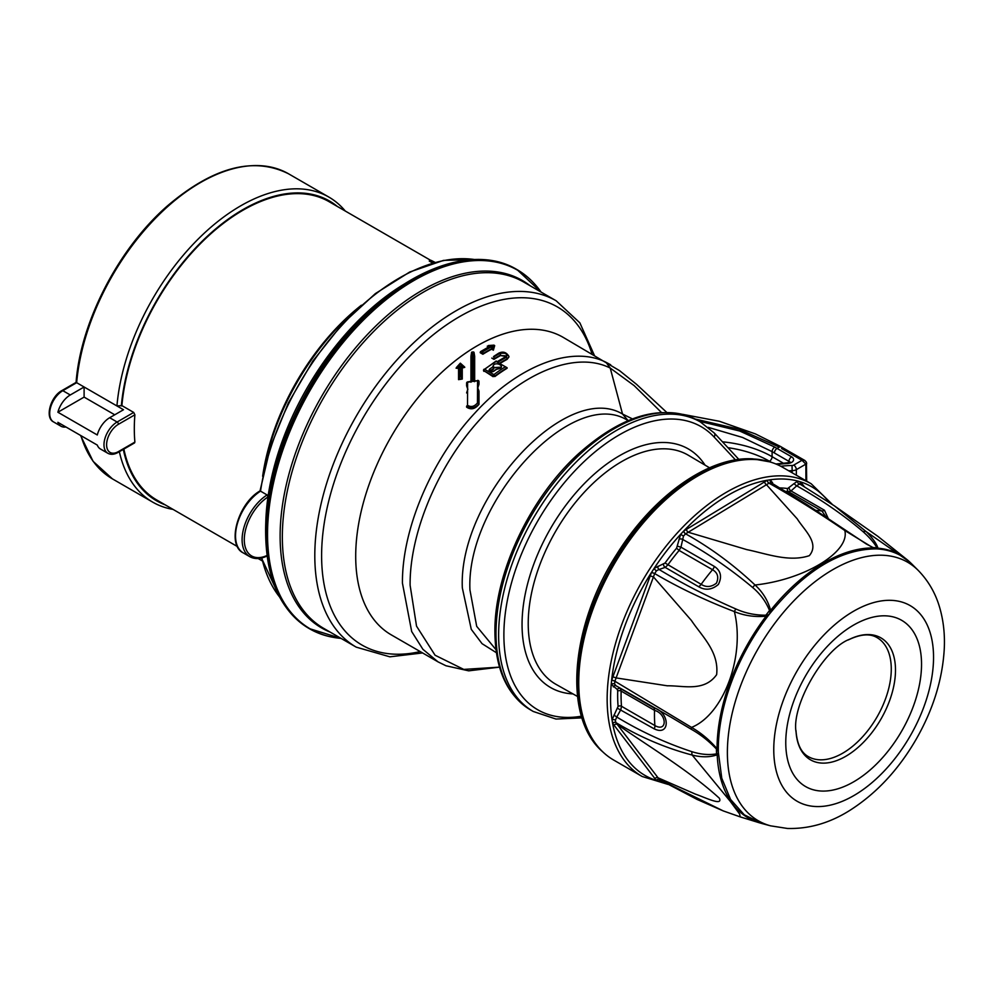 <?xml version="1.0" encoding="UTF-8"?>
<svg xmlns="http://www.w3.org/2000/svg" width="994" height="994" viewBox="0 0 994 994"><rect width="100%" height="100%" fill="white"/><g stroke="black" fill="none" stroke-linecap="round" stroke-linejoin="round"><path stroke-width="1.49" d="M709.542 467.789L688.32 455.24A132.289 76.376 120 0 0 586.236 490.154A132.289 76.376 120 0 0 528.224 623.573A132.289 76.376 120 0 0 556.031 684.369L577.514 696.471M628.307 420.561L626.705 419.779C571.836 386.927 465.801 502.007 469.938 589.939L476.698 626.344L495.994 649.691M496.404 652.735L482.053 643.665L471.28 629.351L462.334 587.914C458.122 498.069 566.468 380.466 622.53 414.038L632.445 418.909M661.383 412.411L634.147 385.622L610.229 368.066C576.445 350.957 523.627 371.383 481.444 417.865C438.826 463.44 409.565 532.101 410.112 585.28L416.536 626.158L435.074 655.232L463.776 669.409L499.535 667.136L468.683 670.838L445.983 665.769L438.019 661.855L422.91 649.318L411.69 631.55L402.446 583.205C401.887 529.119 431.644 459.278 474.995 412.932C517.899 365.655 571.625 344.881 605.992 362.276L610.676 364.798M805.935 480.736L805.861 464.136L801.996 460.309L804.916 460.52L781.035 446.803M780.775 466.261A65.629 37.884 180 0 1 792.044 465.503A2.473 1.429 0 0 0 793.721 465.093A3.715 2.15 -120 0 1 796.343 469.64L805.861 464.136A2.473 1.826 -20.4 0 0 806.432 462.272A2.473 1.826 -20.4 0 0 806.432 462.26L804.891 460.508M793.721 465.093L801.996 460.309L781.595 448.53M781.396 446.952A4.336 2.497 -60 0 0 779.234 447.163A235.864 136.178 60 0 1 778.55 446.766L739.374 429.309L695.228 419.046M699.105 421.195L739.648 430.998L774.761 447.089A235.864 136.178 -120 0 0 777.047 448.431A3.715 2.15 120 0 0 774.413 452.978A239.579 138.328 60 0 1 772.102 451.624L742.53 437.447L708.2 427.345M458.557 368.439L458.557 367.755L456.084 368.19L458.557 368.439L458.557 379.646L462.272 379.037L462.272 367.979L464.757 367.37L462.222 367.32L462.272 378.714L458.557 378.913L458.557 367.755L459.626 366.003L459.563 377.161L460.806 376.962L460.868 365.854L462.21 365.705L460.247 363.99L458.284 366.177L459.626 366.003M470.945 356.933L470.945 382.23M474.66 381.684L474.66 356.734M477.754 388.033L478.996 384.293L477.542 383.199L477.555 380.764L473.206 381.385L473.343 355.367L472.622 352.261L471.964 381.572L467.615 382.268L467.503 405.279C470.994 407.441 474.312 406.67 477.443 402.968L477.542 383.199M477.505 390.53L478.996 391.127L478.971 403.862C474.995 408.31 470.87 409.081 466.621 406.186L466.608 407.142C470.945 410.05 475.082 409.093 478.996 404.272L478.996 391.127L477.741 387.871L478.176 389.946M466.944 392.493L467.851 389.139L466.608 385.796L467.839 389.511M488.576 346.968L487.246 346.198L488.166 347.192M481.966 351.193L480.239 352.733L482.873 354.249A171.8 99.189 -60 0 1 491.62 349.192L493.372 350.199L494.689 345.626L489.843 345.626L490.787 346.173A173.652 100.257 120 0 0 481.966 351.193L482.848 351.702L482.873 353.702L480.239 352.187L480.711 351.516L489.557 346.434M494.863 376.552L493.111 376.043A1.242 0.721 0 0 0 494.863 376.043L494.863 376.552A171.8 99.189 -60 0 1 507.114 368.24L507.114 367.78A1.242 0.721 120 0 0 507.114 367.743L497.671 362.363A173.652 100.257 -60 0 1 506.269 357.318C508.468 353.553 506.132 352.211 499.261 353.28A173.652 100.257 120 0 0 493.521 356.56L498.64 353.218A1.242 0.733 -118.6 0 1 499.261 353.28M493.521 356.56L493.968 356.821A173.652 100.257 -60 0 1 499.696 353.529C505.722 352.584 507.76 353.765 505.822 357.07A1.242 0.733 -118.6 0 0 505.213 357.008L497.236 361.654L496.143 361.021L483.916 369.718A1.242 0.721 0 0 0 483.916 370.737L493.111 376.689M483.916 371.383L483.916 370.228M493.968 356.821L493.981 358.834L491.794 358.088L493.981 359.356A171.8 99.189 -60 0 1 500.554 355.566L505.138 355.79M500.193 363.369A171.8 99.189 -60 0 1 507.114 359.356L508.928 356.97L507.114 358.846A1.242 0.733 -118.6 0 0 506.269 357.318M505.822 357.07A173.652 100.257 120 0 0 497.224 362.114L496.13 361.481A173.652 100.257 120 0 0 484.674 369.296L493.869 374.601L494.863 376.043A172.422 99.549 120 0 1 507.114 367.743L497.671 362.363M492.676 366.997L492.85 366.699C494.515 359.629 508.369 367.631 497.062 369.122L496.615 369.271A173.652 100.257 120 0 0 493.446 371.483C489.57 372.576 488.253 371.818 489.495 369.209A1.242 0.621 54.4 0 1 490.477 370.663A172.422 99.549 120 0 1 493.633 368.463A1.242 0.646 55.6 0 0 492.676 366.997A173.652 100.257 -60 0 0 489.495 369.209M497.162 369.122L500.355 367.221L494.167 367.581A1.242 0.969 -2.5 0 1 494.167 367.631L493.633 368.96A171.8 99.189 120 0 0 490.477 371.172L490.477 370.663M500.305 367.432L494.279 367.494M494.167 367.693L493.633 368.463M490.03 371.495L492.825 371.421A1.242 0.621 54.4 0 1 493.446 371.483M495.82 369.718A1.242 0.646 55.6 0 1 495.994 369.209L495.994 369.209A1.242 0.646 55.6 0 1 496.615 369.271M492.825 371.421L497.062 369.122M492.85 366.699A1.242 0.969 -2.5 0 1 494.167 367.606L494.167 367.668M499.696 353.529A1.242 0.733 61.4 0 1 500.554 355.057A172.422 99.549 120 0 0 493.981 358.846L493.981 359.356M505.213 357.008L505.834 356.411L500.554 355.566M488.998 347.167L490.787 346.173M482.848 351.702A173.652 100.257 -60 0 1 491.657 346.682L492.602 347.229L493.21 345.403L494.689 345.626L493.372 349.739L491.62 348.72A1.242 0.721 -60 0 1 491.62 348.683A172.422 99.549 120 0 0 482.873 353.74L482.873 353.702M491.657 346.682L491.62 349.192M492.602 347.229L493.372 349.677M487.246 346.198L489.843 345.626M466.608 392.953L467.565 392.394L466.608 392.953M466.608 385.796L467.602 384.802M466.621 406.186L467.503 405.279M478.971 403.862L477.443 402.968M478.984 384.193L477.741 387.871M478.996 381.621A1.242 1.242 0 0 0 477.58 380.404L477.555 380.764A1.242 0.882 0 0 1 478.996 381.621L478.996 384.293M474.126 380.888L477.716 380.752M473.206 381.385L474.66 381.348L474.66 356.287L473.343 355.367M474.026 352.336L474.66 356.287L474.039 352.46L472.858 352.249M472.622 352.261L471.566 352.472L472.622 352.261L471.566 352.472L470.945 356.361L472.1 355.43M471.566 352.361L470.945 381.584L471.964 381.572L470.945 381.584M467.801 382.23L467.615 382.268A1.242 0.857 0 0 0 466.608 383.1L466.608 385.858M466.608 407.142L466.608 406.285M458.557 379.646L459.563 377.161M460.806 376.962L462.185 378.341M460.868 365.854L462.222 367.32M462.21 365.705L464.67 367.059L460.334 363.17M458.284 366.177L456.432 367.494L460.309 363.17M265.733 526.248A199.968 115.453 -60 0 1 267.982 496.963A199.968 115.453 -60 0 1 406.235 282.892M267.1 494.937L260.527 491.148A37.151 21.446 120 0 0 237.293 523.925A37.151 21.446 120 0 0 243.219 552.875L249.792 556.677A37.151 21.446 -60 0 1 243.865 527.727A37.151 21.446 -60 0 1 267.1 494.937L267.982 496.963A35.598 20.551 120 0 0 244.288 539.121A35.598 20.551 120 0 0 267.038 555.46M356.56 309.619A176.137 101.686 120 0 0 264.044 469.864M262.64 476.25A173.031 99.897 -60 0 1 361.381 305.208M123.877 449.077A172.248 99.45 120 0 0 156.853 500.044L237.454 546.588M430.377 260.167L329.101 201.695A172.248 99.45 120 0 0 202.503 241.579A172.248 99.45 120 0 0 121.889 405.614L116.932 405.95L76.662 382.69L62.833 390.679A18.575 10.723 120 0 0 50.694 407.043A18.575 10.723 120 0 0 53.552 421.928C44.556 417.728 50.57 396.544 61.901 390.58A1.851 1.069 60 0 1 62.833 390.679L70.276 394.978A18.575 10.723 -60 0 0 57.888 412.237L97.288 434.974A18.575 10.723 120 0 1 109.675 417.716L123.505 409.739L116.932 405.95A176.137 101.686 -60 0 1 199.26 237.988A176.137 101.686 -60 0 1 328.852 197.073A176.137 101.686 -60 0 1 345.291 211.051M65.902 426.96A18.575 10.723 120 0 1 60.994 426.227A18.575 10.723 120 0 1 57.888 422.338L97.288 445.088A18.575 10.723 -60 0 0 100.382 448.965L107.824 453.264A18.575 10.723 -60 0 1 104.979 438.379A18.575 10.723 -60 0 1 117.118 422.015L133.705 412.435L121.889 405.614M133.705 412.435L134.886 414.796A172.248 99.45 120 0 0 134.886 442.094L133.705 442.765M432.638 263.05L429.259 261.087L429.88 260.006A173.49 100.17 -60 0 1 431.371 260.503L435.049 262.366M173.043 509.4A176.137 101.686 -60 0 1 152.716 502.144A176.137 101.686 -60 0 1 119.355 451.686M123.306 449.4A173.031 99.897 120 0 0 165.079 504.803M337.339 206.454A173.031 99.897 120 0 0 207.833 235.827A173.031 99.897 120 0 0 121.33 405.937M114.745 414.796L84.105 397.103L84.105 386.989L70.276 394.978M84.105 397.103L57.888 412.237M434.316 262.565L429.88 260.006M667.943 784.378L642.149 776.488L613.745 760.087A169.017 97.574 -60 0 1 603.867 752.868A169.017 97.574 -60 0 1 607.148 577.005A169.017 97.574 -60 0 1 755.278 459.526A169.017 97.574 -60 0 1 771.555 462.409A169.017 97.574 -60 0 1 782.75 467.354L811.166 483.755L832.487 504.554M660.861 780.452L658.997 781.185L656.301 780.402L612.602 723.272L612.031 719.78L618.082 706.386A157.114 90.715 -60 0 1 617.721 690.979L617.274 689.438L611.223 684.369L611.621 680.281L651.505 572.457L654.127 568.369L665.061 563.014A157.114 90.715 -60 0 1 676.591 548.191L680.629 534.325L683.723 531.007L767.256 480.251L770.499 479.729L772.835 483.755M876.932 547.756A4.958 4.684 13.6 0 1 878.013 548.191A151.858 87.683 -60 0 1 909.672 561.945L866.109 531.566C872.446 537.866 876.41 543.407 878.013 548.191L876.633 548.899L873.341 547.955L844.788 530.498C818.696 512.668 793.436 496.888 769.008 483.171L685.549 533.865A2.473 1.292 -122.9 0 1 683.723 531.007A166.669 96.219 -60 0 1 767.331 480.214A2.473 1.491 60.4 0 0 769.058 483.146L771.468 482.96L807.302 504.79L866.408 544.053L873.167 547.57L876.932 547.756C874.26 542.96 869.675 537.63 863.177 531.765C843.409 514.917 821.255 499.609 796.716 485.83A2.473 0.808 40.9 0 1 794.218 483.482L797.809 481.084L800.505 481.866L804.394 486.749M685.549 533.865L683.487 536.077L680.952 547.16L679.126 550.44A154.778 89.361 120 0 0 667.757 565.039L665.197 567.4L659.047 569.463C682.704 583.776 708.349 596.959 735.995 609.024A4.958 1.926 108.3 0 0 734.367 611.596C745.376 655.829 723.707 714.462 691.538 727.409C700.994 732.839 709.505 739.958 717.059 748.755L718.351 752.272L721.768 778.203L730.553 799.424L744.27 814.819L762.199 823.591L759.118 822.709A151.858 87.683 -60 0 1 717.196 754.794C709.915 757.353 701.578 757.44 692.172 755.055L730.292 801.363L739.648 814.061L740.232 816.894L759.118 822.709M657.953 566.269A2.473 1.764 -96.8 0 0 659.047 569.463L656.438 570.842A2.473 0.795 -134.9 0 1 654.127 568.369A166.669 96.219 -60 0 1 680.629 534.325L683.487 536.077M683.797 530.958A2.473 1.317 -122.2 0 0 685.599 533.84C710.126 547.495 733.286 564.555 755.055 585.006C762.721 592.051 767.915 600.5 770.623 610.353L769.505 613.994L766.101 616.168C754.906 617.237 744.332 615.721 734.367 611.596C705.367 600.426 678.803 587.752 654.686 573.563L616.118 677.92L667.285 685.798C683.226 685.5 704.199 692.135 716.624 674.678C719.271 651.629 701.615 635.911 691.439 620.504L653.468 576.93L650.238 575.886M735.995 609.024C745.227 613.186 755.191 615.249 765.877 615.211L769.53 610.527C765.889 601.581 760.286 593.927 752.706 587.553C730.292 568.767 706.883 552.701 682.48 539.357A2.473 1.18 -176.6 0 0 679.026 539.183M752.706 587.553A4.958 2.361 -42.9 0 1 755.055 585.006C804.805 579.664 850.33 551.732 844.788 530.498A4.958 1.69 125.1 0 1 845.683 530.51M769.53 610.527A4.958 2.137 -0.3 0 1 770.623 610.353A151.858 87.683 -60 0 1 873.341 547.955A4.958 1.354 112.3 0 0 873.167 547.57M765.877 615.211A4.958 0.659 72.2 0 0 766.101 616.168A151.858 87.683 -60 0 0 717.059 748.755A4.958 0.77 -31.8 0 1 716.401 748.991C708.747 740.965 700.435 734.429 691.476 729.385A4.958 1.653 -57.2 0 1 691.538 727.409L614.864 681.213L614.578 684.009L616.044 685.736M762.199 823.591L770.599 825.84A149.286 86.192 120 0 1 758.298 648.386A149.286 86.192 120 0 1 918.133 570.32L911.983 564.17A151.56 87.509 120 0 0 876.633 548.899C840.427 548.862 804.718 570.556 769.505 613.994A151.56 87.509 120 0 0 718.351 752.272L717.196 754.794A4.958 3.79 49.9 0 1 716.512 753.862L716.401 748.991M821.939 763.094A70.412 40.655 -60 0 1 796.07 732.069C791.274 705.38 824.138 648.461 849.646 639.254A70.412 40.655 -60 0 1 869.464 634.607A70.412 40.655 -60 0 1 889.456 701.031A70.412 40.655 -60 0 1 821.939 763.094M795.97 730.491C796.977 743.922 801.089 752.632 808.333 756.62A68.723 39.673 -60 0 0 877.043 716.947A68.723 39.673 -60 0 0 877.043 637.601C869.961 633.327 860.357 634.122 848.23 639.962A70.412 40.655 -60 0 1 849.646 639.254M677.684 546.215L680.952 547.16L714.388 566.456C720.861 570.767 722.191 576.768 718.376 584.447C711.965 589.889 705.38 590.647 698.62 586.708L665.197 567.4A2.473 1.392 -118.2 0 1 663.507 564.418M698.62 586.708A6.188 3.578 120 0 0 701.155 584.323C706.187 587.541 711.282 587.156 716.438 583.18C719.01 577.216 717.705 572.718 712.524 569.724L679.126 550.44L676.591 548.191M612.925 676.79L616.118 677.92L614.864 681.213A2.473 0.671 -160.2 0 0 611.658 680.182M617.274 689.438A2.473 1.938 138.9 0 1 620.393 688.544L621.138 691.091A154.778 89.361 120 0 0 621.486 706.274L620.865 709.592L616.765 717.047C640.745 731.534 665.818 743.09 691.986 751.712A4.958 2.994 100.3 0 0 692.172 755.055C665.446 747.973 639.999 737.126 615.808 722.526L658.078 777.83L695.502 794.156C705.454 797.573 722.961 806.333 719.395 798.269C688.954 770.487 650.163 747.426 617.187 724.377A2.473 1.938 142.1 0 0 614.031 725.222M691.986 751.712C700.857 754.483 709.033 755.191 716.512 753.862M620.393 688.544L653.816 707.84C669.993 712.139 670.54 736.678 654.3 728.9L617.696 708.374M691.476 729.385L671.348 717.37M618.082 706.386A2.473 1.553 175.5 0 1 621.486 706.274L654.884 725.558C667.558 732.74 667.098 713.804 654.537 710.375A6.188 3.578 120 0 0 653.816 707.84M654.884 778.625A2.473 1.988 143.1 0 1 658.078 777.83L659.395 779.507L723.259 810.918L740.232 816.894M863.177 531.765A4.958 3.454 -42.7 0 1 866.109 531.566L834.463 505.896L877.938 536.387L908.218 560.591M834.463 505.896L800.431 484.389L799.052 484.202L796.716 485.83L791.038 490.949L824.473 510.245L828.25 518.495M826.014 516.979L821.901 510.978L788.49 491.695A154.778 89.361 120 0 0 785.558 491.347M789.149 488.091A2.473 1.392 55.6 0 0 791.038 490.949L788.49 491.695A2.473 1.976 98.2 0 1 787.621 488.551L794.218 483.482M686.481 529.33A2.473 1.367 -120.4 0 0 688.246 532.25L746.792 549.62C766.051 553.496 788.913 562.529 809.327 555.658C819.851 543.221 804.32 530.212 797.225 518.856L766.486 484.724A2.473 1.416 -122.2 0 1 764.659 481.829M656.438 570.842L654.686 573.563L651.505 572.457M614.839 681.275A2.473 0.696 -160.7 0 0 611.621 680.281A166.669 96.219 -60 0 1 651.542 572.358L654.711 573.501M615.634 685.549L671.497 717.457M613.981 715.059L616.765 717.047L615.41 720.165A2.473 1.218 -172.1 0 0 612.031 719.78A166.669 96.219 -60 0 1 611.223 684.369A2.473 1.665 167.8 0 1 614.578 684.009M613.335 686.904A2.473 1.938 106.8 0 1 615.708 685.587M615.41 720.165L615.808 722.526A2.473 1.913 146.5 0 0 612.602 723.272A166.669 96.219 -60 0 0 656.301 780.402A2.473 2.013 138.4 0 1 659.432 779.544L660.24 779.868M664.203 782.315A166.669 96.219 -60 0 1 658.997 781.185A2.473 1.777 79.5 0 1 659.979 779.955M800.431 484.389L800.481 484.426A2.473 1.963 137.6 0 1 800.505 481.866A166.669 96.219 -60 0 1 829.095 502.281M799.052 484.202A2.473 1.826 78.1 0 1 797.809 481.084A166.669 96.219 -60 0 0 784.651 479.071A166.669 96.219 -60 0 0 770.499 479.729A2.473 1.988 109.6 0 0 771.17 482.823M771.903 483.208A2.473 1.59 168.6 0 1 772.5 482.401M572.979 693.911A137.756 79.532 -60 0 1 522.049 624.468A137.756 79.532 -60 0 1 595.468 473.057A137.756 79.532 -60 0 1 705.057 465.142M735.485 459.924L714.114 437.025A163.438 94.368 120 0 0 584.696 461.017A163.438 94.368 120 0 0 503.883 634.955A163.438 94.368 120 0 0 581.44 716.202M605.992 362.276L610.229 368.066L622.53 414.038L628.133 420.636M778.55 446.766L780.712 446.554L755.415 433.918L719.407 421.282L682.828 414.361M805.935 464.608A2.473 1.429 -0 0 0 806.668 463.589L806.668 463.589A2.473 1.429 -0 0 0 806.482 463.067M779.234 447.163L777.047 448.431L791.597 456.83A3.715 2.15 120 0 0 788.963 461.378L774.413 452.978M774.761 447.089A3.715 2.112 120.7 0 0 772.102 451.624L772.102 456.693L783.247 463.129M788.963 462.533L788.963 461.378A3.094 1.789 0 0 1 789.77 462.185M771.419 462.372L769.48 461.241A3.715 2.15 120 0 0 772.102 456.693A92.864 53.614 180 0 0 722.439 441.796M769.48 461.241A89.149 51.464 0 0 0 727.931 447.685M791.597 456.83A6.809 3.926 180 0 1 793.187 460.943A6.809 3.926 180 0 1 787.422 463.527L787.223 462.844L775.916 463.999M787.422 463.527A69.344 40.033 0 0 0 777.184 464.533M496.006 633.439A167.154 96.505 120 0 0 530.622 709.952C507.164 695.402 495.26 669.384 494.913 631.923C494.155 573.414 530.249 497.025 579.241 453.102C623.437 414.262 662.936 403.378 697.776 420.437A167.154 96.505 120 0 0 568.966 465.217A167.154 96.505 120 0 0 496.006 633.439M796.343 475.194L796.343 469.64A6.188 3.578 180 0 1 792.143 470.684L792.044 465.503M530.622 709.952L533.244 711.468A167.154 96.505 -60 0 1 498.628 634.955A167.154 96.505 -60 0 1 571.587 466.733A167.154 96.505 -60 0 1 700.397 421.953L697.776 420.437M792.143 472.771L792.143 470.684A61.914 35.747 0 0 0 788.714 470.796M714.114 437.025A3.715 2.982 -43 0 0 714.214 432.974L738.89 459.427M438.019 661.855L391.276 634.868A171.8 99.189 -60 0 1 355.703 556.218A171.8 99.189 -60 0 1 430.688 383.336A171.8 99.189 -60 0 1 563.076 337.301L619.56 370.65L636.495 384.293L666.614 412.286M483.556 370.837L483.556 370.228A1.242 1.242 0 0 1 484.053 369.234L484.674 369.296A1.242 0.721 -60 0 0 483.916 370.737L493.111 376.043A1.242 0.721 -60 0 1 493.869 374.601A173.652 100.257 -60 0 1 505.325 366.786M507.114 359.356L507.114 358.846A172.422 99.549 120 0 0 499.771 363.121M592.002 354.001A195.271 112.744 120 0 0 439.733 329.747A195.271 112.744 120 0 0 321.609 555.708A195.271 112.744 120 0 0 420.201 651.567M356.212 647.144A199.968 115.453 -60 0 1 356.212 416.25A199.968 115.453 -60 0 1 556.18 300.797L523.726 282.06A199.968 115.453 120 0 0 369.631 335.624A199.968 115.453 120 0 0 282.346 536.872A199.968 115.453 120 0 0 323.758 628.407L356.212 647.144L389.872 656.823L422.587 652.946M330.157 632.109A200.626 115.838 -60 0 1 280.122 536.126A200.626 115.838 -60 0 1 373.073 328.691A200.626 115.838 -60 0 1 530.125 285.75M331.561 637.017A207.398 119.74 -60 0 1 309.656 628.842A207.398 119.74 -60 0 1 266.703 533.902A207.398 119.74 -60 0 1 357.231 325.187A207.398 119.74 -60 0 1 517.042 269.623L541.071 292.074A207.15 119.603 120 0 0 376.254 307.991A207.15 119.603 120 0 0 267.535 534.176A207.15 119.603 120 0 0 341.054 638.396M516.781 269.473A207.398 119.74 120 0 0 516.52 269.324A207.398 119.74 120 0 0 356.709 324.889A207.398 119.74 120 0 0 266.168 533.604A207.398 119.74 120 0 0 309.134 628.543A207.398 119.74 120 0 0 309.395 628.693M341.116 638.434L309.134 628.543C280.656 611.024 266.156 579.129 265.634 532.846C264.665 460.297 309.594 365.022 370.489 310.302C420.785 263.534 478.959 246.885 516.52 269.324L517.042 269.623A207.398 119.74 -60 0 1 535.07 284.508M261.807 557.945A199.968 115.453 120 0 0 279.587 597.009M474.436 259.509A199.968 115.453 120 0 0 260.527 491.148M134.886 414.796L118.435 424.289A1.851 1.069 -120 0 0 117.118 422.015L109.675 417.716M80.949 435.658A176.137 101.686 120 0 0 112.446 478.884L152.716 502.144M61.901 390.58L76.078 382.404C80.589 321.82 118.721 248.227 167.539 205.795C213.263 167.017 253.607 156.356 288.571 173.813A176.137 101.686 120 0 0 158.99 214.741A176.137 101.686 120 0 0 76.662 382.69M118.435 424.289A16.712 9.654 120 0 0 106.606 444.765A16.712 9.654 120 0 0 118.435 451.587L134.886 442.094M118.435 451.587A1.851 1.069 60 0 1 118.05 452.432L134.588 442.889M753.676 459.004A168.645 97.362 -60 0 1 769.915 461.887L752.88 458.855C708.921 455.985 652.797 496.081 616.789 554.192C570.494 626.034 562.542 717.37 602.588 751.7A168.645 97.362 -60 0 1 605.868 576.222A168.645 97.362 -60 0 1 753.676 459.004M642.149 776.488A169.017 97.574 -60 0 1 630.904 602.836A169.017 97.574 -60 0 1 783.694 475.927A169.017 97.574 -60 0 1 811.166 483.755M815.527 806.519A112.981 65.231 120 0 0 933.515 654.922A112.981 65.231 120 0 0 811.912 648.883A112.981 65.231 120 0 0 815.527 806.519M821.255 791.038A96.008 55.428 120 0 0 921.513 662.215A96.008 55.428 120 0 0 818.186 657.084A96.008 55.428 120 0 0 821.255 791.038M714.388 566.456A6.188 3.578 -60 0 1 712.524 569.724A154.778 89.361 -60 0 0 701.155 584.323L665.061 563.014M617.721 690.979A2.473 1.379 -178.3 0 1 621.138 691.091L654.537 710.375A154.778 89.361 -60 0 0 654.884 725.558A6.188 3.578 -60 0 1 654.3 728.9M824.473 510.245A6.188 3.578 -60 0 1 821.901 510.978A154.778 89.361 -60 0 0 816.062 510.419M612.639 723.334A2.473 1.926 145.2 0 1 615.808 722.526M656.264 780.352A2.473 2 139.7 0 1 659.395 779.507L659.432 779.544M801.537 485.035A2.473 1.938 142.1 0 1 802.009 483.693M800.456 484.401A2.473 1.963 138.9 0 1 800.543 481.904M779.855 487.917A157.114 90.715 -60 0 1 787.621 488.551M769.058 483.146L769.008 483.171A2.473 1.466 59.7 0 1 767.256 480.251M806.668 481.158L806.432 462.272M789.87 462.645L790.068 461.962L787.223 462.844M533.244 711.468L555.981 719.047L581.95 717.867M714.214 432.974L700.397 421.953M508.928 356.436C506.418 352.162 502.989 351.093 498.64 353.218M488.402 345.527L494.043 345.142M466.683 392.717L467.851 389.139M471.939 352.025L473.554 351.951M466.608 383.1A1.242 1.242 0 0 1 467.652 381.882L471.156 381.323M594.387 355.38L579.85 322.826L556.18 300.797M474.834 259.496L443.535 260.391L409.727 272.008L375.372 293.59L342.433 323.858L312.849 361.046L288.347 402.955L270.38 447.101L260.018 490.912C238.026 503.362 226.234 544.799 243.219 552.875M258.129 558.516L262.217 560.877M60.994 426.227L53.552 421.928M288.571 173.813L328.852 197.073M107.824 453.264C110.794 454.867 114.198 454.593 118.05 452.432M80.539 435.422L93.088 461.328L112.446 478.884M261.509 558.019L279.774 597.357M267.796 555.646C260.937 559.125 254.936 559.473 249.792 556.677M602.588 751.7L603.867 752.868M769.915 461.887L771.555 462.409M918.133 570.32C928.421 580.869 935.64 593.406 939.79 607.943C943.418 620.604 944.921 634.01 944.3 648.138C942.66 679.088 933.217 709.579 915.959 739.623C898.427 769.741 876.571 793.212 850.392 810.035C830.226 822.908 809.24 829.046 787.422 828.462L770.599 825.84M911.983 564.17L909.672 561.945M723.234 810.905L697.092 799.437L659.842 779.88M771.468 482.96L771.853 483.78"/></g></svg>
